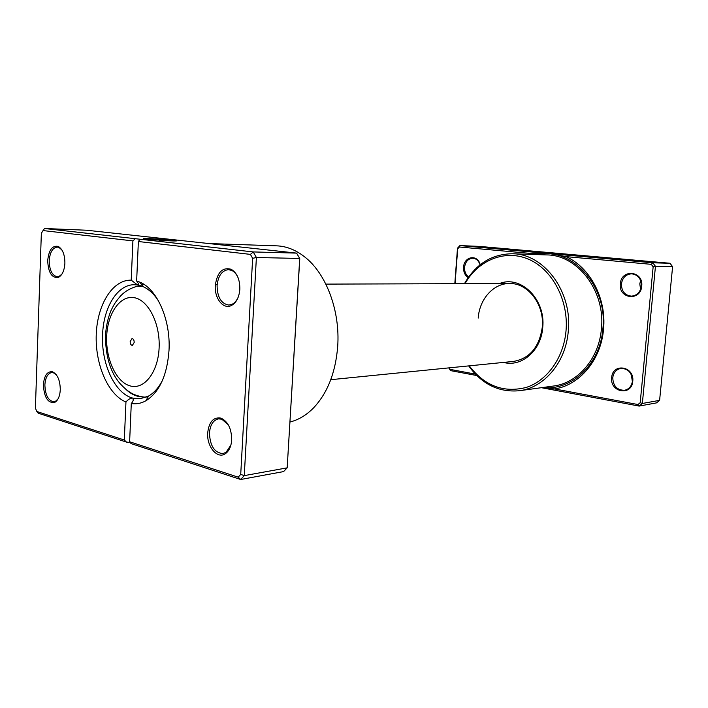<?xml version="1.0" encoding="UTF-8"?>
<svg xmlns="http://www.w3.org/2000/svg" width="708" height="708" viewBox="0 0 708 708"><rect width="100%" height="100%" fill="white"/><g stroke="black" fill="none" stroke-linecap="round" stroke-linejoin="round"><path stroke-width="1.06" d="M565.94 256.623L549.62 253.588L652.811 262.792L651.28 264.332L565.94 256.623C589.959 267.146 606.685 298.564 603.526 329.229C601.057 360.009 579.356 385.382 554.506 388.922L637.961 404.534L639.174 406.082L541.399 387.692M541.549 387.674L554.506 388.922M468.138 277.686C464.926 275.385 463.404 271.916 463.581 267.27C463.952 256.225 477.776 253.933 480.183 264.73M480.033 264.845C478.714 260.739 476.289 258.526 472.767 258.216C468.138 258.624 465.413 261.659 464.572 267.341C464.404 271.571 465.767 274.775 468.661 276.943M641.731 286.12C640.705 301.608 618.323 298.944 620.323 283.855C621.111 268.615 643.625 270.704 641.731 286.12M621.42 283.926C621.509 291.324 624.881 295.395 631.518 296.139C637.058 295.519 640.351 292.156 641.395 286.041C641.324 278.766 638.058 274.686 631.589 273.81C625.863 274.315 622.474 277.686 621.42 283.926M632.766 381.24C631.757 396.462 609.721 392.391 611.677 377.621C612.455 362.62 634.625 366.142 632.766 381.24M612.765 377.683C613.11 385.975 617.013 390.179 624.465 390.294C629.014 389.276 631.669 386.196 632.439 381.063C632.12 372.886 628.306 368.664 621.013 368.39C616.296 369.337 613.544 372.435 612.765 377.683M640.598 289.386L639.793 283.846L640.625 280.457M632.386 381.55L631.27 374.55M499.476 283.554C520.734 274.81 545.895 299.36 542.726 327.53C541.186 350.637 521.575 367.399 503.538 362.416M330.769 379.692L513.53 361.416C529.734 358.505 539.31 347.132 542.266 327.282C544.664 304.608 527.876 282.784 509.521 283.519C493.405 283.297 479.413 299.219 478.21 318.078M469.236 365.841C484.706 385.975 503.76 393.152 526.398 387.391C547.151 380.647 563.674 357.779 566.019 330.884C568.798 300.068 552.09 269.075 528.407 259.163C504.733 249.083 478.165 260.261 465.006 283.66M464.457 283.66C475.776 264.004 491.733 254.03 512.335 253.765C543.771 253.579 572.542 291.501 568.285 331.025C565.896 362.31 544.063 387.86 519.389 390.719C498.866 392.568 481.971 384.294 468.687 365.894M454.81 283.696L457.492 248.198L459.917 245.588L549.62 253.588L531.823 253.544L459.412 247.004L457.695 248.844L455.058 283.696M670.007 263.261L652.811 262.792L655.449 266.296L642.351 403.471L639.174 406.082L656.475 402.887L659.608 400.347L672.6 266.668L670.007 263.261L479.254 246.384L459.917 245.588L459.412 247.004M449.182 367.85L450.138 369.39L475.369 374.107M450.138 369.39L450.447 370.594L448.757 367.894M476.785 375.541L450.447 370.594M637.961 404.534L640.2 402.693L653.148 266.81L651.28 264.332M640.2 402.693L642.351 403.471L659.608 400.347M653.148 266.81L655.449 266.296L672.6 266.668M529.159 254.331L531.823 253.544M457.695 248.844L457.492 248.198M130.166 341.557C130.237 343.911 130.971 345.203 132.361 345.433L134.201 342.451C134.122 340.097 133.396 338.805 132.007 338.574L130.166 341.557M173.38 240.702L172.832 240.95M160.017 240.242C170.655 240.835 174.956 240.888 172.929 240.393L171.106 240.154C163.336 239.26 143.414 238.357 147.317 239.092L144.662 239.03C137.272 237.941 163.415 239.065 173.752 240.251L176.062 240.543C178.566 241.171 173.053 241.101 159.495 240.331L160.017 240.357M176.796 240.915L172.92 240.384M147.813 238.835L143.857 238.879M162.734 239.932L168.734 240.596L147.768 239.401L162.725 240.083M169.637 240.623L167.292 240.419M64.897 263.199C64.375 270.695 62.162 275.447 58.26 277.456C51.764 278.173 48.241 272.562 47.701 260.641C48.781 250.039 52.259 245.287 58.145 246.402C62.596 248.986 64.844 254.588 64.897 263.199M61.844 249.871L58.968 247.464L57.242 247.074C52.587 247.738 49.914 252.296 49.215 260.748C49.454 270.306 52.162 275.642 57.348 276.757L59.074 276.421L61.932 274.111M239.844 289.227C239.162 297.201 236.41 302.599 231.578 305.413C223.507 309.945 214.32 298.511 215.294 285.572C217.126 272.421 222.409 266.987 231.135 269.261C237.021 272.828 239.924 279.474 239.844 289.227M238.109 277.784C236.561 274.244 234.481 271.81 231.87 270.483L228.445 269.642C221.914 270.474 218.126 275.828 217.082 285.687C217.338 297.369 221.277 303.829 228.87 305.068L232.277 304.192C234.852 302.838 236.87 300.387 238.339 296.838M231.693 439.925C231.206 446.385 229.135 450.961 225.463 453.642C217.462 459.616 206.594 446.651 207.692 432.889C209.01 421.826 213.427 416.897 220.931 418.109C227.985 421.464 231.578 428.729 231.693 439.925M228.286 424.809L221.816 419.207L218.551 418.87C213.232 420.092 210.205 424.791 209.453 432.986C210.019 446.005 214.524 452.863 222.976 453.571L226.047 452.332L230.888 445.102M60.286 389.736C59.888 396.188 58.056 400.392 54.79 402.365C47.94 403.427 44.144 397.569 43.392 384.789C44.232 375.47 47.268 371.142 52.507 371.806C57.525 374.302 60.118 380.276 60.286 389.736M56.286 374.736L53.401 372.771L51.728 372.558C47.701 373.408 45.418 377.514 44.878 384.878C45.268 395.223 48.277 400.852 53.905 401.755L55.534 401.268L58.091 398.834M289.997 422.003C298.564 419.879 306.458 415.136 313.662 407.781C327.583 392.913 335.592 372.461 337.698 346.424C340.203 311.431 326.733 274.916 305.945 257.924C296.625 250.243 286.846 246.207 276.607 245.835L208.895 243.552M158.583 301.077C154.017 293.988 148.813 289.156 142.972 286.581L138.157 284.97C138.786 284.315 138.281 282.996 136.644 281.005L139.733 282.111C157.088 288.926 170.778 319.928 169.008 350.398C167.097 375.47 159.38 392.267 145.839 400.799C141.122 403.41 136.263 404.312 131.29 403.533L129.617 441.757L238.18 477.157L240.72 474.413L252.641 258.332L250.42 254.384L138.37 241.516L136.644 281.005M131.21 280.156L132.909 240.897L43.02 230.569L41.347 233.348L35.4 408.153L36.834 411.498L124.307 440.022L125.953 402.011C107.926 394.568 94.987 364.142 96.253 334.318C97.341 304.467 112.634 279.607 131.21 280.156L137.6 284.988L134.334 284.731C117.413 284.439 103.412 307.493 102.589 334.698C101.094 363.655 114.784 393.506 132.644 398.073L140.202 398.746L148.609 396.02C154.149 392.86 158.831 387.524 162.654 379.992M238.18 477.157L240.676 479.493L283.572 471.59L287.174 467.846L299.714 258.455L296.581 253.11L86.642 230.233L44.524 228.507L253.243 251.933L256.393 257.5L244.269 475.626L240.676 479.493L131.086 443.606L129.617 441.757M296.581 253.11L253.243 251.933L250.42 254.384M240.72 474.413L244.269 475.626L287.174 467.846L299.741 259.332L299.714 258.455L256.393 257.5L252.641 258.332M124.307 440.022L126.484 442.102L130.237 442.456M126.484 442.102L38.188 413.18L36.834 411.498M131.29 403.533C133.086 401.436 133.715 399.728 133.184 398.392L132.644 398.073C130.29 398.144 128.059 399.454 125.953 402.011M135.317 238.693L132.909 240.897M138.37 241.516L140.051 239.224M44.524 228.507L43.02 230.569M153.247 239.826L151.893 239.782M512.335 253.765L546.656 254.924C577.533 254.791 605.632 291.041 601.419 328.813C599.039 358.708 577.648 383.214 553.408 386.046L519.389 390.719M535.974 254.561C570.471 245.835 607.951 285.156 602.871 328.954C600.198 364.399 571.268 391.082 542.824 387.497M159.114 347.947C160.362 323.583 148.229 299.82 134.104 297.67C119.988 295.156 107.51 313.467 106.678 336.371C105.651 359.239 116.342 382.285 130.263 385.94C144.158 389.958 158.079 372.364 159.114 347.947M140.352 285.616L137.246 286.262L142.883 286.536M146.105 397.25L142.945 396.923C136.786 396.887 131.015 394.267 125.643 389.073M137.246 286.262C129.378 288.448 123.227 292.377 118.802 298.068C115.873 301.785 114.599 303.095 110.944 310.724C107.811 318.352 105.988 326.786 105.474 336.034C105.607 356.398 110.395 372.169 119.847 383.338C128.113 392.188 133.042 395.188 142.945 396.923M215.374 284.466L217.17 284.466M325.848 284.112L509.521 283.519M59.074 276.421L58.26 277.456M232.277 304.192L231.578 305.413M226.047 452.332L225.463 453.642M55.534 401.268L54.79 402.365M142.972 286.581L139.733 282.111M58.799 276.766L59.499 276.766M55.295 401.622L55.985 401.551M141.618 284.704L144.432 284.696M53.118 372.461L53.808 372.408M58.693 247.11L59.401 247.127M221.268 418.525L221.834 418.455M133.184 398.392L133.077 400.746M138.228 283.43L138.157 284.97M148.609 396.02L145.839 400.799M53.401 372.771L52.507 371.806M221.816 419.207L220.931 418.109M231.87 270.483L231.135 269.261M58.968 247.464L58.145 246.402"/></g></svg>
